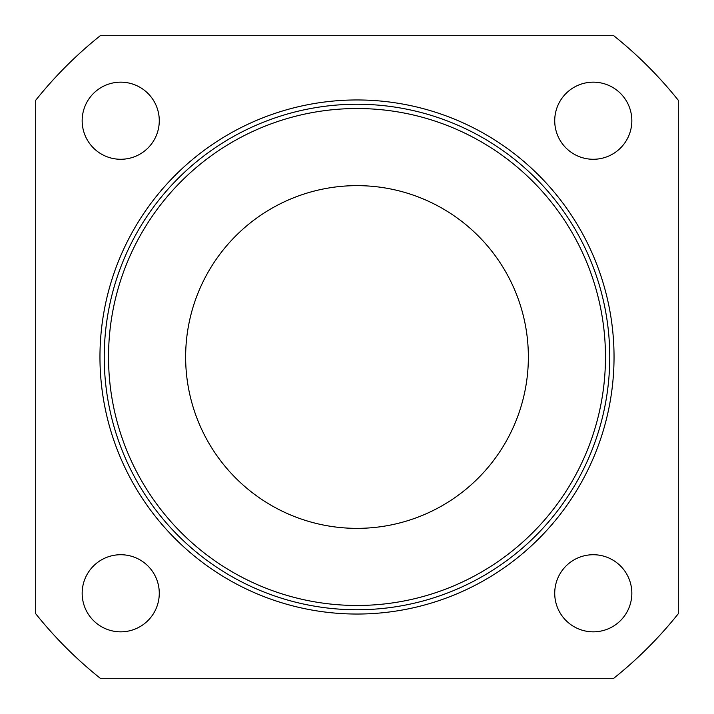 <?xml version="1.0" encoding="UTF-8"?>
<svg xmlns="http://www.w3.org/2000/svg" width="714" height="714" viewBox="0 0 714 714"><rect width="100%" height="100%" fill="white"/><g stroke="black" fill="none" stroke-linecap="round" stroke-linejoin="round"><path stroke-width="1.07" d="M108.528 357A248.472 248.472 0 0 0 357 605.472A248.472 248.472 0 0 0 605.472 357A248.472 248.472 0 0 0 357 108.528A248.472 248.472 0 0 0 108.528 357M99.96 357A257.04 257.04 0 0 1 357 99.96A257.04 257.04 0 0 1 614.04 357A257.04 257.04 0 0 1 357 614.04A257.04 257.04 0 0 1 99.96 357A257.04 257.04 0 0 0 357 614.04A257.04 257.04 0 0 0 614.04 357M159.276 593.28A38.556 38.556 0 0 1 120.72 631.836A38.556 38.556 0 0 1 82.164 593.28A38.556 38.556 0 0 1 120.72 554.724A38.556 38.556 0 0 1 159.276 593.28M631.836 593.28A38.556 38.556 0 0 1 593.28 631.836A38.556 38.556 0 0 1 554.724 593.28A38.556 38.556 0 0 1 593.28 554.724A38.556 38.556 0 0 1 631.836 593.28M631.836 120.72A38.556 38.556 0 0 1 593.28 159.276A38.556 38.556 0 0 1 554.724 120.72A38.556 38.556 0 0 1 593.28 82.164A38.556 38.556 0 0 1 631.836 120.72M159.276 120.72A38.556 38.556 0 0 1 120.72 159.276A38.556 38.556 0 0 1 82.164 120.72A38.556 38.556 0 0 1 120.72 82.164A38.556 38.556 0 0 1 159.276 120.72M185.64 357A171.36 171.36 0 0 0 357 528.36A171.36 171.36 0 0 0 528.36 357A171.36 171.36 0 0 0 357 185.64A171.36 171.36 0 0 0 185.64 357M100.281 35.7L613.719 35.7A411.264 411.264 0 0 1 678.3 100.281L678.3 613.719A411.264 411.264 0 0 1 613.719 678.3L100.281 678.3A411.264 411.264 0 0 1 35.7 613.719L35.7 100.281A411.264 411.264 0 0 1 100.281 35.7M609.756 357A252.756 252.756 0 0 0 357 104.244A252.756 252.756 0 0 0 104.244 357A252.756 252.756 0 0 0 357 609.756A252.756 252.756 0 0 0 609.756 357"/></g></svg>
